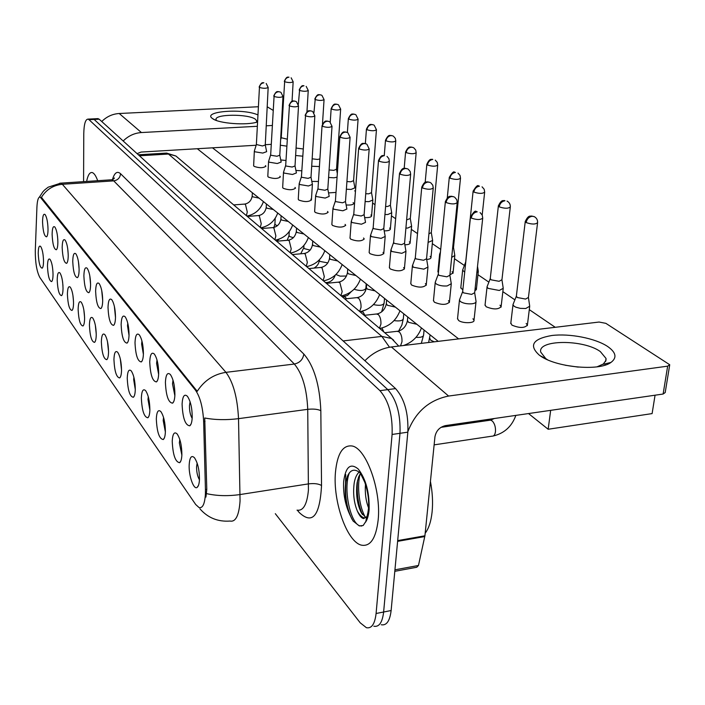 <?xml version="1.0" encoding="UTF-8"?>
<svg xmlns="http://www.w3.org/2000/svg" width="705" height="705" viewBox="0 0 705 705"><rect width="100%" height="100%" fill="white"/><g stroke="black" fill="none" stroke-linecap="round" stroke-linejoin="round"><path stroke-width="1.06" d="M165.402 382.269C165.869 374.54 167.526 371.958 170.363 374.522C173.315 378.973 174.831 385.697 174.91 394.668C174.725 399.25 173.959 402.079 172.593 403.163C168.407 402.722 166.01 395.752 165.402 382.269M173.016 380.171L172.505 383.908L174.866 395.716M149.742 361.841C150.156 354.289 151.698 351.707 154.36 354.086C157.136 358.29 158.572 364.758 158.669 373.491C158.51 378.039 157.779 380.85 156.466 381.907C152.571 381.493 150.332 374.796 149.742 361.841M157.004 359.955L156.589 363.383L158.634 374.408M135.007 342.621C135.378 335.245 136.805 332.654 139.308 334.866C141.925 338.858 143.291 345.098 143.415 353.584C143.274 358.105 142.569 360.889 141.308 361.929C137.686 361.524 135.58 355.091 135.007 342.621M141.943 340.982L141.626 344.084L143.388 354.342M121.128 324.512C121.445 317.294 122.785 314.712 125.146 316.774C127.605 320.555 128.909 326.582 129.041 334.84C128.927 339.334 128.257 342.092 127.05 343.115C123.657 342.727 121.683 336.523 121.128 324.512M127.764 323.146L127.526 325.895L129.033 335.404M108.015 307.406C108.297 300.348 109.548 297.783 111.778 299.704C114.104 303.3 115.347 309.116 115.497 317.171C115.391 321.63 114.756 324.362 113.593 325.357C110.421 324.987 108.561 319.004 108.015 307.406M114.377 306.358L115.488 317.479M95.624 291.236C95.862 284.326 97.043 281.771 99.141 283.569C101.344 286.988 102.533 292.619 102.692 300.471C102.613 304.895 102.005 307.6 100.886 308.57C97.907 308.217 96.153 302.436 95.624 291.236M101.731 290.539L102.692 300.497M83.877 275.928C84.098 269.16 85.199 266.622 87.191 268.305C89.271 271.557 90.407 277.012 90.584 284.67C90.513 289.059 89.94 291.738 88.856 292.69C86.063 292.337 84.406 286.75 83.877 275.928M89.773 275.629L90.584 284.344M72.747 261.396C72.932 254.778 73.963 252.258 75.858 253.826C77.832 256.937 78.916 262.225 79.11 269.698C79.048 274.051 78.502 276.695 77.462 277.629C74.836 277.294 73.258 271.883 72.747 261.396M78.431 261.581L79.101 268.949M62.172 247.605C62.331 241.119 63.3 238.616 65.098 240.088C66.975 243.058 68.015 248.195 68.218 255.492C68.174 259.81 67.645 262.419 66.649 263.335C64.173 263 62.683 257.766 62.172 247.605M67.68 248.371L68.2 254.205M52.117 234.492C52.249 228.138 53.166 225.644 54.875 227.036C56.664 229.874 57.66 234.862 57.872 241.991C57.836 246.265 57.334 248.856 56.374 249.746C54.029 249.42 52.619 244.335 52.117 234.492M42.547 222.004C42.652 215.774 43.525 213.307 45.146 214.611C46.847 217.334 47.808 222.172 48.019 229.143C48.002 233.381 47.526 235.937 46.592 236.818C44.38 236.501 43.031 231.566 42.547 222.004M182.084 404.027C182.613 396.113 184.393 393.54 187.415 396.307C190.57 401.03 192.174 408.01 192.218 417.254C192.016 421.854 191.205 424.71 189.786 425.82C185.274 425.344 182.71 418.083 182.084 404.027M190.086 401.735L189.442 405.763C189.442 411.05 190.35 415.263 192.165 418.382M172.223 441.154C172.681 433.734 174.32 431.328 177.122 433.936C180.216 438.625 181.802 445.542 181.881 454.681C181.696 459.008 180.956 461.678 179.652 462.7C175.342 462.066 172.866 454.884 172.223 441.154M179.81 439.523L179.352 442.907L181.864 455.122M156.316 418.867C156.721 411.614 158.246 409.191 160.872 411.614C163.78 416.038 165.278 422.692 165.384 431.575C165.226 435.893 164.512 438.545 163.26 439.541C159.251 438.951 156.942 432.059 156.316 418.867M163.551 417.43L163.19 420.524L165.367 431.927M141.352 397.911C141.714 390.808 143.133 388.385 145.609 390.632C148.332 394.818 149.76 401.224 149.883 409.861C149.742 414.161 149.063 416.796 147.856 417.774C144.12 417.219 141.952 410.592 141.352 397.911M148.27 396.686L147.997 399.479L149.874 410.09M127.244 378.153C127.561 371.209 128.892 368.777 131.227 370.874C133.791 374.84 135.149 381.026 135.29 389.424C135.166 393.707 134.523 396.325 133.36 397.276C129.87 396.748 127.834 390.376 127.244 378.153M133.879 377.184L133.677 379.642L135.29 389.495M113.937 359.515C114.219 352.703 115.453 350.279 117.665 352.244C120.079 355.999 121.375 361.973 121.533 370.151C121.427 374.408 120.811 377.008 119.683 377.942C116.422 377.439 114.51 371.297 113.937 359.515M120.299 358.827L121.533 370.01M101.353 341.881C101.59 335.219 102.763 332.795 104.842 334.628C107.134 338.206 108.358 343.978 108.535 351.945C108.447 356.175 107.856 358.748 106.772 359.665C103.714 359.189 101.908 353.258 101.353 341.881M107.468 341.52L108.535 351.548M89.429 325.19C89.65 318.66 90.742 316.245 92.716 317.964C94.875 321.365 96.056 326.953 96.241 334.725C96.162 338.929 95.607 341.476 94.558 342.374C91.685 341.916 89.976 336.188 89.429 325.19M95.334 325.199L96.241 334.011M78.132 309.363C78.317 302.956 79.339 300.559 81.216 302.163C83.269 305.415 84.389 310.826 84.591 318.404C84.529 322.582 83.992 325.102 82.987 325.983C80.282 325.543 78.669 320 78.132 309.363M83.833 309.812L84.582 317.303M67.398 294.329C67.557 288.054 68.526 285.666 70.306 287.173C72.254 290.275 73.329 295.518 73.531 302.921C73.487 307.063 72.976 309.565 72.007 310.429C69.46 309.997 67.927 304.639 67.398 294.329M72.923 295.333L73.505 301.326M57.202 280.044C57.334 273.884 58.242 271.513 59.934 272.923C61.784 275.884 62.816 280.978 63.027 288.213C62.992 292.319 62.507 294.796 61.573 295.642C59.167 295.228 57.713 290.028 57.202 280.044M47.482 266.437C47.596 260.392 48.451 258.039 50.064 259.369C51.826 262.198 52.813 267.151 53.034 274.21C53.016 278.29 52.549 280.74 51.641 281.577C49.376 281.172 47.984 276.122 47.482 266.437M38.229 253.465C38.317 247.534 39.127 245.199 40.661 246.45C42.344 249.165 43.296 253.976 43.525 260.885C43.507 264.921 43.067 267.354 42.185 268.164C40.044 267.777 38.722 262.877 38.229 253.465M189.169 464.895C189.689 457.307 191.443 454.919 194.439 457.721C197.744 462.709 199.418 469.909 199.471 479.321C199.268 483.656 198.493 486.344 197.144 487.384C193.716 490.239 188.623 475.672 189.169 464.895M197.136 463.097L196.572 466.754C196.572 472.183 197.532 476.536 199.453 479.805M205.437 489.543L205.419 493.852C204.82 503.793 202.714 508.375 199.083 507.6L195.69 504.498L39.771 277.356C36.739 271.425 35.25 262.524 35.294 250.645L36.916 207.279C37.259 200.317 38.343 196.906 40.159 197.03L195.514 390.226C200.202 397.056 202.908 407.516 203.648 421.59L205.437 489.543L206.794 489.332L205.939 497.096M62.578 281.788L62.965 285.904M57.484 236.06L57.819 239.929M378.171 519.885C381.361 489.993 366.08 448.036 352.033 445.983C342.789 444.873 337.263 453.676 335.448 472.394C332.778 501.273 346.948 542.074 361.515 545.168C370.451 546.736 376.003 538.303 378.171 519.885C381.361 489.993 366.08 448.036 352.033 445.983C342.789 444.873 337.263 453.676 335.448 472.394C332.778 501.273 346.948 542.074 361.515 545.168C370.451 546.736 376.003 538.303 378.171 519.885M97.695 180.709C95.889 175.73 94.012 173.007 92.073 172.531C89.676 172.223 87.861 175.192 86.627 181.441C87.861 175.192 89.676 172.223 92.073 172.531C94.012 173.007 95.889 175.73 97.695 180.709M381.238 624.745C386.569 625.74 389.865 620.999 391.125 610.539L407.842 432.165C408.556 413.183 404.467 398.66 395.567 388.596L99.194 119.198L94.109 119.445L92.417 118.898L94.109 119.445L387.776 389.627L94.109 119.445L89.015 119.7L87.993 119.119C85.393 119.339 83.983 124.212 83.772 133.756L83.578 181.643M407.842 432.165L399.991 433.311C400.678 414.284 396.607 399.717 387.776 389.627C396.607 399.717 400.678 414.284 399.991 433.311L383.626 612.01L399.991 433.311L392.095 434.456C392.755 415.386 388.711 400.793 379.951 390.667L89.015 119.7M373.844 626.225C379.123 627.23 382.383 622.497 383.626 612.01C382.383 622.497 379.123 627.23 373.844 626.225M59.722 183.221L60.753 183.15L62.348 184.287C53.289 185.195 46.31 189.539 41.419 197.347L197.224 391.301C204.212 380.541 213.791 374.223 225.952 372.346C233.276 382.251 237.47 397.69 238.519 418.655C226.34 420.162 215.069 419.942 204.723 417.994L206.794 489.332M275.311 513.681L360.211 622.806L366.415 627.706C371.65 628.728 374.866 623.995 376.091 613.491L392.095 434.456M99.194 119.198L97.484 118.651M513.258 303.89L512.984 304.807L514.192 306.305L516.034 307.248L520.316 308.358L525.754 308.508L529.711 306.226L528.442 297.625M516.377 296.012L517.206 297.492L525.569 299.07L528.433 297.448L537.554 222.974M459.695 299.361L459.449 300.224L460.506 301.617C463.423 303.37 467.212 304.102 471.874 303.802C474.703 303.432 476.095 302.648 476.051 301.458L474.676 292.857M462.691 291.456L463.414 292.831L471.636 294.39L474.668 292.725L482.687 218.4M487.287 286.195L487.049 287.005L488.151 288.38L499.29 290.469L503.238 288.292L501.951 279.903M490.275 278.466L491.033 279.806L499.087 281.304L501.942 279.753L510.279 207.208M462.841 269.513L462.639 270.244L464.718 272.104M465.697 261.943L465.732 262.471M476.8 272.976L478.316 271.416L477.514 266.349M439.779 253.782L440.131 255.28M451.693 257.369L454.813 255.501L453.509 247.499M452.601 248.389L453.509 247.402L460.48 178.427M428.111 242.397L432.623 240.467L431.31 232.65M428.913 233.866L431.301 232.571L437.69 165.261M435.426 281.85L435.205 282.617L436.166 283.886C438.933 285.543 442.581 286.23 447.12 285.957L451.279 283.727L449.896 275.338M438.29 274.104L438.951 275.338L446.873 276.818L449.887 275.232L457.192 202.82M412.566 265.344L413.253 267.204L423.82 269.16L427.961 267.045L426.569 258.858M415.307 257.757L415.924 258.876L423.564 260.277L426.56 258.77L433.223 188.182M391.002 249.773L391.645 251.456L401.85 253.324L405.965 251.306L404.573 243.313M393.637 242.326L394.201 243.348L401.586 244.679L404.564 243.243L410.636 174.399M425.177 533.253C428.772 528.486 431.081 521.383 432.103 511.936C433.037 502.383 432.482 492.205 430.429 481.392M367.939 512.42L368.486 508.534C369.147 500.224 367.913 491.473 364.776 482.273C361.445 475.126 359.62 471.786 359.303 472.253C354.236 468.543 350.262 469.9 347.398 476.333L345.688 482.837C344.34 494.046 345.864 504.956 350.262 515.584L353.055 520.986L359.303 525.93L363.19 525.489L365.877 521.383L367.939 512.456M365.877 521.383L366.706 516.677L363.718 518.572C361.533 518.272 359.4 515.734 357.32 510.984C353.936 502.639 352.888 493.359 354.183 483.154C354.994 478.131 356.633 474.447 359.101 472.094M357.32 510.984C359.488 514.879 361.762 517.17 364.141 517.858L365.772 517.585L361.066 512.235C357.082 503.802 355.761 493.949 357.1 482.687L358.581 477.038L360.334 473.619M368.548 507.838C365.86 500.911 364.837 493.059 365.472 484.264M352.183 519.488L351.689 518.572C346.49 507.565 344.622 494.91 346.093 480.616M362.485 514.641C358.131 504.577 356.483 493.192 357.541 480.475M361.744 526.018L359.867 525.833C350.641 523.586 342.833 489.279 349.354 472.896M365.507 517.47C359.48 507.785 356.624 486.283 360.149 473.892M607.622 346.472C616.091 352.394 617.21 357.717 610.962 362.432C598.942 371.588 555.311 367.287 539.818 355.514L539.369 355.197C528.6 345.424 532.733 338.858 551.777 335.51C569.578 333.28 595.284 338.241 607.622 346.472M597.038 366.829L603.339 364.018L606.009 360.299L606.027 358.448L600.316 351.557C583.352 339.184 537.377 339.528 540.744 352.121L545.767 358.598L547.441 359.717M407.895 431.557C415.589 411.843 429.16 400.008 448.6 396.051L667.653 366.159L669.732 364.741L605.859 323.339L599.074 322.044L391.381 346.966L448.6 396.051M364.899 360.722C372.698 352.888 381.52 348.296 391.381 346.966M565.243 365.243L578.267 367.12L565.243 365.243M669.653 365.26L665.203 392.553L663.123 394.033L445.534 425.591C439.664 427.027 436.139 430.746 434.95 436.748L424.921 535.791L418.47 565.48L416.761 567.252L394.8 571.314M257.387 122.009L257.448 121.974C246.865 125.64 218.744 123.534 212.654 118.66L212.54 118.581C201.524 111.346 242.934 108.112 257.792 114.871M256.303 122.309L256.84 121.04L255.413 119.242C248.31 113.769 214.602 113.981 216.021 119.533L216.461 120.493M123.181 141C128.354 135.853 134.435 133.034 141.423 132.549L257.246 126.292M101.749 121.516C106.693 116.598 112.518 113.928 119.224 113.505L258.18 106.755M266.234 125.807L272.2 125.49M281.427 124.988L281.938 124.961M267.195 106.772L272.985 110.28M281.921 115.99L282.405 116.307M271.222 144.349L265.283 144.701M256.153 145.239L141.062 152.06L137.096 153.646M265.459 165.613L265.9 166.23C263.273 168.125 259.325 168.169 254.064 166.362L253.641 165.622M279.885 176.268L280.361 176.92C277.708 178.903 273.672 178.947 268.261 177.061L267.812 176.259M294.998 187.424L295.51 188.129C292.839 190.2 288.715 190.244 283.154 188.27L282.67 187.407M310.87 199.136L311.416 199.894C308.719 202.062 304.507 202.115 298.779 200.044L298.259 199.11M327.534 211.438L328.133 212.258C325.41 214.523 321.101 214.576 315.197 212.416L314.642 211.394M285.966 160.502L280.749 159.938M301.793 170.804L295.906 170.434M318.449 181.485L311.821 181.414M336.012 192.421L328.53 192.906M353.117 202.582L353.743 203.393C353.302 204.75 350.764 205.27 346.12 204.952M345.071 224.384L345.714 225.265C342.965 227.644 338.559 227.697 332.469 225.433L331.87 224.322M363.542 238.017L364.238 238.969C361.471 241.463 356.95 241.524 350.676 239.145L350.024 237.929M383.018 252.399L383.776 253.43C380.991 256.047 376.355 256.109 369.869 253.615L369.164 252.275M370.9 215.007L371.579 215.889C371.279 217.193 368.962 217.757 364.644 217.589M389.618 228.076L390.35 229.028C390.165 230.271 388.111 230.879 384.181 230.861M403.595 267.592L404.423 268.711C401.621 271.46 396.862 271.522 390.156 268.896L389.398 267.433M425.371 283.657L426.269 284.882C423.449 287.772 418.567 287.843 411.623 285.067L410.795 283.454M448.442 300.691L449.42 302.022C446.591 305.071 441.577 305.133 434.377 302.216L433.478 300.427M430.129 256.382L430.993 257.492C430.984 258.559 429.548 259.22 426.675 259.475M452.099 271.733L453.042 272.941L449.922 274.88M475.355 287.975L476.377 289.288L474.862 290.909M462.841 290.019L460.823 287.658M499.995 305.195L501.123 306.622C498.417 309.627 493.412 309.671 486.106 306.737L485.075 304.807M409.332 241.85L410.125 242.881C410.037 244.045 408.274 244.688 404.829 244.811M472.932 318.766L474.007 320.22C474.888 323.392 462.286 323.551 458.541 320.414L457.554 318.44M526.159 323.472L527.393 325.04C524.687 328.204 519.541 328.239 511.953 325.146L510.825 323.005M548.164 429.257L550.667 410.345L655.06 395.205L652.107 413.597L548.164 429.257L528.53 413.553M438.21 341.343L197.303 148.729M354.677 190.844L355.461 191.381M372.592 203.031L374.998 204.67M391.46 215.871L395.655 218.717M411.332 229.389L417.519 233.593M432.315 243.666L440.704 249.376M454.487 258.744L464.384 265.477M477.964 274.721L488.873 282.141M502.85 291.65L514.888 299.837M529.288 309.636L555.249 327.305M607.948 363.154L608.732 363.683M458.629 338.894L212.478 147.821M438.422 272.738L437.937 271.469M405.895 228.112L407.737 228.041L411.614 226.243L410.301 218.612M406.626 219.863L410.292 218.541L416.153 152.826M384.939 214.514L387.856 214.496L391.716 212.778L390.403 205.305M385.6 206.494L387.6 206.477L390.394 205.261L395.769 141.053M365.128 201.559L369.006 201.639L372.839 199.991L371.517 192.685M365.736 193.743L368.741 193.813L371.509 192.65L376.435 129.896M370.627 235.047L371.227 236.589L381.097 238.361L385.186 236.439L383.784 228.631M373.165 227.75L373.676 228.676L380.823 229.945L383.784 228.579L389.319 161.392M351.346 221.114L351.901 222.516L361.462 224.208L365.525 222.375L364.124 214.743M353.787 213.959L354.262 214.805L361.18 216.012L364.115 214.708L369.173 149.099M333.077 207.896L333.597 209.182L342.859 210.795L346.886 209.041L345.485 201.586M335.421 200.872L335.871 201.648L342.568 202.802L345.485 201.559L350.094 137.466M346.375 189.231L351.09 189.425L354.897 187.847L353.575 180.7M346.922 181.573L350.817 181.793L353.575 180.674L358.087 119.312M328.583 177.466L334.047 177.801L337.069 177.175M329.085 169.94L333.773 170.354L336.505 169.279L337.316 173.597M311.689 166.239L319.418 166.547M312.156 158.81L317.541 159.453L319.911 158.925M296.065 148.041L303.106 148.958M295.624 155.505L302.674 156.166M281.242 137.739L287.155 139.158M280.334 145.212L286.768 146.147M315.734 195.347L316.219 196.528L325.208 198.07L329.2 196.395L327.807 189.099M317.999 188.464L318.413 189.169L324.908 190.271L327.807 189.081L332.011 126.442M299.255 183.415L299.704 184.499L308.429 185.979L312.394 184.375L311.002 177.237L308.129 178.365L301.819 177.307L301.432 176.717L299.176 183.67M283.577 172.055L284 173.06L292.478 174.479L296.408 172.945L295.016 165.957L292.17 167.041L286.045 166.028L285.684 165.481L283.498 172.293M268.64 161.233L269.028 162.159L277.276 163.516L281.172 162.053L279.779 155.144M270.676 154.73L271.011 155.285L276.968 156.254L279.788 155.215L282.969 96.55M254.39 150.914L254.761 151.769L262.78 153.073L266.64 151.663L265.256 144.904M256.364 144.525L262.471 145.961L265.265 144.966L268.164 87.526M41.225 197.849L41.912 197.797M195.514 390.226L196.439 390.112M203.648 421.59L205.023 421.405M297.034 510.147C303.282 511.151 307.072 504.489 308.42 490.142L307.732 409.332L238.519 418.655L240.061 500.92C239.013 515.487 235.681 522.193 230.059 521.048C217.889 521.938 207.843 517.858 199.92 508.816M206.539 493.623C216.814 495.959 228.015 496.267 240.141 494.54L308.587 483.868C314.236 483.207 318.554 483.745 321.533 485.498C319.867 515.998 312.43 524.996 299.202 512.482L297.378 510.226M112.43 179.643C114.483 172.734 117.189 170.76 120.555 173.712C120.088 177.81 117.814 180.198 113.716 180.868L62.348 184.287L225.952 372.346L294.337 364.036L113.716 180.868L111.928 179.766L110.773 179.846M120.555 173.712L303.829 354.06C314.033 365.957 319.7 384.833 320.828 410.698L321.533 485.498M376.091 613.491L391.125 610.539M379.951 390.667L395.567 388.596M320.828 410.698C317.814 409.2 313.452 408.741 307.732 409.332C306.834 388.746 302.366 373.65 294.337 364.036C299.784 362.846 302.947 359.524 303.829 354.06M389.504 347.239L381.863 336.408L343.123 340.929M393.751 340.277L391.592 338.515L381.863 336.408L168.451 154.043L139.449 155.787M177.845 157.656L175.915 156.016L165.367 153.161M525.287 221.247L525.243 221.617C528.618 214.1 530.759 216.699 531.447 216.003L534.214 216.62L532.116 216.285C528.882 216.911 526.899 219.008 526.159 222.569C531.826 224.498 535.641 224.516 537.598 222.604C537.703 219.916 536.576 217.916 534.214 216.62L534.822 216.955M489.42 420.303L490.627 420.127L492.425 421.123C494.725 423.767 495.738 427.283 495.456 431.671C494.989 434.782 493.852 436.28 492.046 436.166L434.13 444.864M516.324 296.426L525.243 221.617L526.159 222.569M470.508 216.849L470.473 217.193C473.408 212.135 475.346 210.249 476.298 211.553L477.214 211.817C473.945 212.434 471.962 214.523 471.266 218.065C476.844 219.995 480.669 219.995 482.722 218.056L482.238 215.113L480.096 212.566M462.647 291.835L470.473 217.193L471.266 218.065M498.409 205.657L498.364 205.983C501.652 198.625 503.714 201.189 504.322 200.511L504.983 200.766C501.819 201.357 499.898 203.384 499.202 206.847C504.657 208.671 508.358 208.689 510.314 206.882C510.411 204.283 509.318 202.353 507.027 201.092L507.626 201.427M490.231 278.827L498.364 205.983L499.202 206.847M473.134 190.993L473.099 191.275C475.901 186.481 477.743 184.71 478.607 185.944L479.462 186.173C476.386 186.737 474.509 188.702 473.857 192.068C479.109 193.796 482.713 193.804 484.67 192.095L484.185 189.266L482.061 186.825M465.661 262.26L473.099 191.275L473.857 192.068M449.323 177.166L449.296 177.422C451.984 172.76 453.747 171.024 454.593 172.223L455.439 172.425C452.425 172.963 450.61 174.866 449.984 178.153C455.06 179.793 458.567 179.801 460.506 178.171L460.039 175.43L457.986 173.078M447.287 197.823L449.296 177.422L449.984 178.153M426.851 164.124L426.833 164.353C429.988 157.321 431.663 159.973 432.288 159.26L432.764 159.453C429.812 159.965 428.05 161.815 427.468 165.014C432.359 166.574 435.778 166.583 437.717 165.041L437.25 162.379L435.258 160.097M425.177 182.357L426.833 164.353L427.468 165.014M415.976 337.343C420.7 337.625 423.238 336.884 423.582 335.113L421.308 343.37M445.401 201.445L445.366 201.736C448.715 194.227 450.61 196.968 451.315 196.228L454.038 196.854L451.852 196.483C448.662 197.065 446.741 199.092 446.089 202.538C451.456 204.362 455.174 204.362 457.228 202.529L456.743 199.682L454.681 197.233M429.794 338.303L430.676 340.189L434.262 341.819M438.254 274.43L445.366 201.736L446.089 202.538M421.784 186.948L421.757 187.204C424.992 179.854 426.842 182.569 427.521 181.837L430.147 182.436L428.014 182.057C424.895 182.621 423.035 184.578 422.418 187.944C427.591 189.663 431.196 189.663 433.249 187.927L432.773 185.168L430.781 182.806M397.135 331.297L399.321 331.94C401.277 334.232 402.158 337.501 401.982 341.758L400.519 345.864M407.437 320.414L408.486 322.3L416.902 324.309M415.28 258.048L421.757 187.204L422.418 187.944M399.532 173.289L399.506 173.509C402.634 166.336 404.414 168.997 405.067 168.266L407.64 168.856L405.542 168.477C402.502 169.006 400.696 170.91 400.114 174.188C405.102 175.818 408.618 175.818 410.654 174.17L410.187 171.5L408.257 169.218M376.399 313.998L378.4 314.606C380.242 316.792 381.088 319.955 380.929 324.097L379.466 328.248M386.34 303.511L387.309 305.23L395.426 307.133M393.619 242.582L399.506 173.509L400.114 174.188M365.481 522.255C367.411 519.479 368.618 515.337 369.112 509.812C369.587 492.76 365.983 479.188 358.29 469.081C350.482 462.612 345.609 466.763 343.67 481.533C343.053 493.764 345.247 505.115 350.262 515.584M345.723 474.527L345.547 483.833M397.682 540.594L424.921 535.791M663.123 394.033L667.653 366.159M424.798 536.549L397.611 541.352M394.941 569.825L418.47 565.48M119.224 113.505L141.423 132.549M405.613 151.795L405.595 151.989C409.103 144.534 410.812 147.9 411.059 147.019L413.218 147.521L411.332 147.195C408.451 147.68 406.732 149.486 406.177 152.606C410.909 154.087 414.24 154.095 416.17 152.624L415.712 150.042L413.782 147.838M404.185 168.354L405.595 151.989L406.177 152.606M381.951 328.01L383.864 331.967M394.042 320.599C399.524 321.365 402.625 320.749 403.322 318.748L401.859 325.12L398.633 331.068M385.512 140.119L385.494 140.286C388.966 132.954 390.552 136.312 390.781 135.43L392.905 135.924L391.046 135.589C388.235 136.056 386.56 137.81 386.032 140.859C390.614 142.269 393.866 142.278 395.778 140.877L395.32 138.374L393.461 136.232M361.436 311.628L363.19 312.192L364.846 315.276M384.269 155.47L385.494 140.286L386.032 140.859M373.438 304.586C379.369 305.864 382.921 305.406 384.102 303.22L381.625 311.91M366.45 129.041L366.441 129.191C369.799 122.018 371.35 125.314 371.561 124.441L373.641 124.917L371.826 124.591C369.067 125.041 367.437 126.75 366.935 129.72C371.368 131.068 374.54 131.077 376.452 129.746L374.188 125.226M343.802 296.682L345.415 297.21L346.437 298.726M365.349 143.547L366.441 129.191L366.935 129.72M354.069 289.262C360.079 291.086 364.009 290.821 365.851 288.468L365.507 291.006M378.532 160.387L378.514 160.581C381.625 153.505 383.291 156.202 383.89 155.47L384.348 155.655C381.379 156.166 379.616 158.017 379.061 161.207C383.89 162.758 387.309 162.758 389.336 161.189L388.869 158.599L387.01 156.387M356.792 297.651L358.616 298.206C360.361 300.295 361.163 303.361 361.031 307.406L359.656 311.487M366.38 287.525L367.279 289.094L375.13 290.909M373.148 227.979L378.514 160.581L379.061 161.207M358.678 148.191L358.66 148.367C362.079 140.903 363.762 144.252 364.018 143.362L366.318 143.917L364.309 143.538C361.401 144.023 359.691 145.82 359.171 148.931C363.833 150.412 367.173 150.412 369.182 148.922L366.917 144.269M338.206 282.159L339.88 282.687L342.181 291.606L340.903 295.615M347.477 272.377L348.323 273.813L355.91 275.54M353.769 214.153L358.66 148.367L359.171 148.931M339.88 136.638L339.863 136.788C343.212 129.491 344.824 132.787 345.053 131.905L347.309 132.443L345.335 132.073C342.498 132.531 340.823 134.285 340.339 137.316C344.851 138.726 348.103 138.726 350.103 137.308L347.9 132.787M320.572 267.468L322.106 267.962L324.318 276.616L323.11 280.564M329.552 257.995L330.337 259.325L337.686 260.965M335.413 201.048L339.863 136.788L340.339 137.316M348.358 118.528L348.349 118.66C351.592 111.654 353.117 114.871 353.311 114.016L355.355 114.483L353.566 114.157C350.87 114.58 349.283 116.246 348.808 119.154C353.108 120.432 356.21 120.44 358.105 119.171L355.893 114.774M335.915 274.501L340.171 276.149L346.534 275.999M327.023 282.467L328.653 283.11M347.371 132.469L348.349 118.66L348.808 119.154M331.165 108.526L331.156 108.649C334.408 101.705 335.783 104.975 335.985 104.102L337.968 104.552L336.223 104.225C333.58 104.64 332.029 106.261 331.579 109.099C335.747 110.332 338.779 110.341 340.656 109.125L338.506 104.851M319.294 260.233L320 261.432L327.86 262.912M330.248 122.194L331.156 108.649L331.579 109.099M314.791 99.008L314.782 99.114C317.937 92.329 319.286 95.519 319.471 94.664L321.427 95.105L319.709 94.787C317.118 95.175 315.611 96.761 315.179 99.537C319.233 100.718 322.194 100.718 324.062 99.564L321.947 95.395M303.811 247.57L304.472 248.68L310.147 250.116M313.937 112.738L315.179 99.537M299.193 89.94L299.184 90.037C302.242 83.384 303.582 86.512 303.749 85.675L303.978 85.781C301.44 86.169 299.96 87.711 299.555 90.425C303.494 91.553 306.393 91.562 308.244 90.451L306.181 86.389M289.032 235.479L289.649 236.51L293.342 237.708M298.347 104.393L299.555 90.425M284.309 81.286L284.3 81.366C287.085 75.091 288.398 77.841 288.653 77.101L288.971 77.197C286.477 77.568 285.04 79.075 284.644 81.736C288.477 82.811 291.315 82.82 293.157 81.762L291.139 77.797M274.906 223.917L275.496 224.877L277.426 225.688M281.233 137.836L284.644 81.736M322.053 125.684L322.044 125.816C325.287 118.669 326.873 121.903 327.085 121.049L329.279 121.56L327.349 121.198C324.573 121.639 322.943 123.34 322.476 126.31C326.856 127.649 330.028 127.649 332.02 126.301L329.861 121.903M303.82 253.518L305.239 253.985L307.354 262.392L306.217 266.279M312.526 244.344L313.258 245.56L320.378 247.129M317.99 188.614L322.044 125.816L322.476 126.31M305.133 115.276L305.124 115.4C308.279 108.403 309.821 111.584 310.015 110.729L312.165 111.231L310.279 110.87C307.556 111.293 305.97 112.959 305.521 115.849C309.768 117.136 312.87 117.127 314.844 115.849L312.738 111.575M287.887 240.255L289.2 240.696L291.227 248.856L290.16 252.681M296.338 231.355L297.017 232.474L303.925 233.981M301.432 176.796L305.521 115.849M289.041 105.389L289.041 105.494C292.134 98.621 293.615 101.767 293.791 100.921L295.897 101.414L294.047 101.053C291.376 101.458 289.834 103.08 289.411 105.909C293.527 107.134 296.567 107.134 298.515 105.909L296.461 101.749M272.712 227.627L273.919 228.041L275.875 235.981L274.871 239.744M280.916 218.982L281.559 220.022L288.266 221.458M285.684 165.552L289.411 105.909M273.734 95.968L273.725 96.056C276.792 89.279 278.167 92.443 278.352 91.588L280.414 92.073L278.59 91.712C275.981 92.099 274.474 93.686 274.069 96.453C278.07 97.625 281.039 97.625 282.978 96.453L280.969 92.399M258.242 215.58L259.361 215.977L261.238 223.705L260.295 227.415M266.226 207.182L266.825 208.151L273.346 209.526M270.676 154.836L274.069 96.453M259.132 86.988L259.132 87.067C262.101 80.441 263.458 83.525 263.626 82.697L263.864 82.802C261.308 83.181 259.837 84.723 259.449 87.438C263.335 88.557 266.243 88.557 268.164 87.446L266.199 83.49M244.432 204.097L245.472 204.468L247.279 212.002L246.38 215.642M252.196 195.919L252.76 196.818L259.105 198.14M256.364 144.622L259.449 87.438M198.466 485.41L197.144 487.384M42.582 267.68L42.185 268.164M52.073 281.031L51.641 281.577M62.04 295.043L61.573 295.642M72.527 309.759L72.007 310.429M83.56 325.243L82.987 325.983M95.193 341.546L94.558 342.374M107.477 358.73L106.772 359.665M120.467 376.893L119.683 377.942M134.223 396.095L133.36 397.276M148.817 416.435L147.856 417.774M164.327 438.017L163.26 439.541M180.85 460.973L179.652 462.7M191.081 423.969L189.786 425.82M47.006 236.316L46.592 236.818M56.823 249.191L56.374 249.746M67.142 262.718L66.649 263.335M78.008 276.933L77.462 277.629M89.465 291.914L88.856 292.69M101.555 307.706L100.886 308.57M114.342 324.37L113.593 325.357M127.878 342.004L127.05 343.115M142.243 360.678L141.308 361.929M157.497 380.488L156.466 381.907M173.747 401.55L172.593 403.163M39.365 197.144L42.934 191.76C44.468 190.288 42.688 191.39 48.213 187.169L60.753 183.15L111.928 179.766L114.439 177.986L113.443 179.185M87.993 119.119L98.154 118.616M398.73 346.084L391.592 338.515L175.915 156.016L166.6 153.082L138.339 154.774M494.267 418.523L490.627 420.127L440.995 427.336M510.755 323.604L512.984 304.807M516.316 296.285L512.976 304.604M515.857 415.395C511.865 426.454 504.348 433.311 493.288 435.981M527.322 325.648L529.64 306.825M457.501 318.986L459.449 300.224M462.639 291.694L459.44 300.022M473.945 320.784L475.99 301.996M485.014 305.327L487.049 287.005M490.222 278.704L487.04 286.82M501.061 307.168L503.176 288.821M460.77 288.116L462.639 270.244M465.652 262.145L462.63 270.077M476.333 289.764L478.263 271.874M484.635 192.386L482.194 215.016M437.902 271.874L439.603 254.435M440.449 251.993L439.594 254.285M452.998 273.355L454.778 255.906M423.582 335.113L424.066 330.037M430.958 257.863L432.588 240.828M428.622 342.498L430.129 334.875M433.434 300.903L435.205 282.617M438.246 274.307L435.196 282.432M449.376 302.507L451.235 284.203M421.458 327.948C418.162 336.646 412.187 342.498 403.542 345.503M384.763 332.734L397.999 331.2C402.934 329.905 406.062 326.459 407.402 320.854L407.754 316.986M410.759 283.868L412.381 266.032M415.28 257.924L412.372 265.864M426.225 285.305L427.926 267.459M399.973 310.764C396.236 320.387 389.495 326.3 379.766 328.504M364.212 315.346L377.175 313.919C382.004 312.694 385.045 309.354 386.305 303.899L386.622 300.101M389.363 267.794L390.843 250.39M393.61 242.476L390.834 250.231M404.388 269.09L405.93 251.667M364.141 517.858L363.718 518.572M359.303 525.93L359.867 525.833M361.066 512.235L361.78 513.531M602.819 364.379L610.962 362.432M546.128 358.854L539.818 355.514M606.027 358.448L605.586 361.498M605.251 363.798L605.057 365.119M214.558 119.727L212.654 118.66M403.322 318.748L403.771 313.804M410.099 243.207L411.588 226.561M365.974 309.883L360.008 311.786C369.482 309.654 376.038 303.908 379.651 294.523M384.102 303.22L384.507 298.409M390.323 229.319L391.698 213.06M351.249 291.65L347.494 295.474L342.339 296.84M365.851 288.468L366.221 283.78M371.561 216.144L372.813 200.246M344.78 298.902L357.488 297.572C362.211 296.417 365.172 293.174 366.353 287.86L366.653 284.124M369.147 252.593L370.486 235.602M373.139 227.874L370.486 235.461M383.749 253.765L385.159 236.757M360.414 279.145C356.915 288.301 350.535 293.888 341.255 295.924M326.38 283.339L338.832 282.097C343.467 280.995 346.34 277.849 347.459 272.676L347.724 269.002M349.997 238.211L351.222 221.608M353.769 214.056L351.222 221.476M342.172 264.551C338.779 273.496 332.557 278.942 323.498 280.89M308.94 268.57L321.136 267.415C325.684 266.367 328.486 263.317 329.535 258.259L329.781 254.646M331.852 224.569L332.971 208.345M335.413 200.96L332.963 208.222M335.28 275.1C333.765 279.286 331.183 281.727 327.552 282.414L325.534 282.617M319.321 259.845L319.277 260.453C318.889 263.705 317.135 266.252 314.007 268.094M340.647 109.249L336.505 169.279M303.943 245.402L303.802 247.763L300.727 253.8M324.053 99.669L322.476 124.036M289.262 231.575L289.024 235.655L287.182 240.317M290.61 253.042L290.592 253.051C299.246 251.236 305.177 246.054 308.367 237.523M308.235 90.548L306.948 111.822M275.214 218.294L274.897 224.075L273.884 227.459M281.233 137.775L280.634 139.678M279.33 239.065L276.457 241.092M293.148 81.85L292.046 101.264M324.838 250.698C321.559 259.431 315.488 264.736 306.631 266.622M292.372 254.558L304.34 253.474C308.79 252.478 311.522 249.508 312.509 244.573L312.738 241.022M314.624 211.615L315.637 195.752M317.99 188.535L315.637 195.637M276.616 241.225L288.354 240.211C292.725 239.259 295.386 236.378 296.32 231.557L296.532 228.067M298.25 199.303L299.176 183.776M311.407 200.097L312.386 184.569M314.835 115.972L311.002 177.228M292.672 224.983C289.579 233.329 283.789 238.369 275.32 240.123M261.625 228.535L273.135 227.592C277.426 226.675 280.017 223.873 280.907 219.167L281.101 215.73M282.661 187.583L283.498 172.39M298.515 106.023L295.016 165.948M277.717 213.025C274.712 221.185 269.054 226.111 260.762 227.812M247.332 216.444L258.629 215.554C262.842 214.681 265.371 211.949 266.217 207.349L266.393 203.965M267.803 176.409L268.57 161.533M270.676 154.774L268.57 161.445M263.45 201.612C260.524 209.605 254.99 214.417 246.873 216.056M233.69 204.908L244.785 204.071C248.918 203.234 251.385 200.572 252.196 196.069L252.355 192.738M253.641 165.754L254.329 151.187M256.364 144.56L254.329 151.099"/></g></svg>
